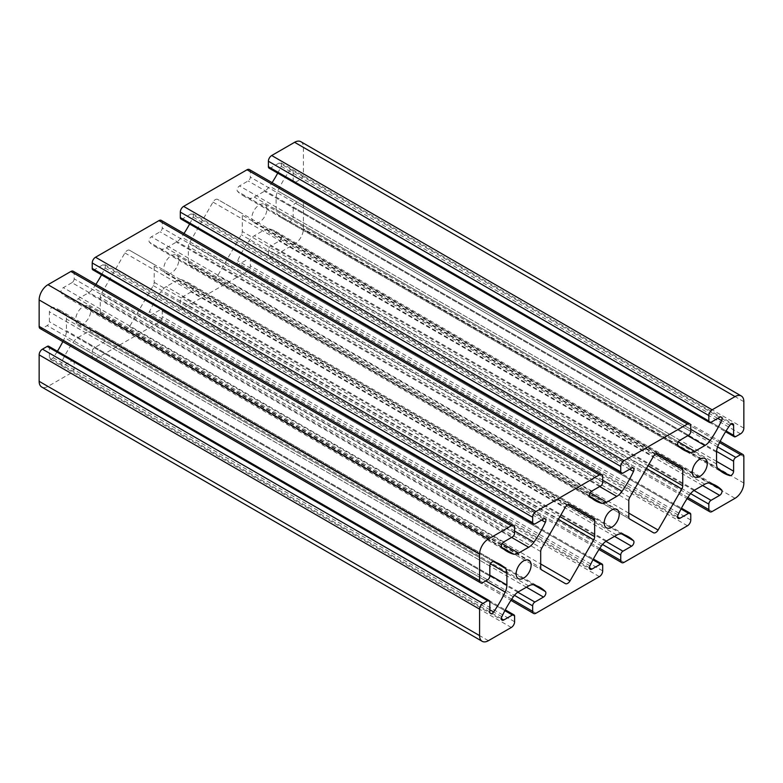 <?xml version="1.0" encoding="UTF-8"?>
<svg xmlns="http://www.w3.org/2000/svg" width="783" height="783" viewBox="0 0 783 783"><rect width="100%" height="100%" fill="white"/><g stroke="black" fill="none" stroke-linecap="round" stroke-linejoin="round"><path stroke-width="0.59" stroke-dasharray="3.92 2.94" d="M189.32 264.781L212.986 278.454A4.669 2.701 120 0 0 217.664 275.753L241.33 234.753A4.669 2.701 120 0 0 242.299 231.494L242.299 215.217A4.669 2.701 120 0 0 241.33 213.074L217.664 199.411A4.669 2.701 120 0 0 212.986 202.102L189.32 243.112A4.669 2.701 120 0 0 188.351 246.361L188.351 262.648A4.669 2.701 120 0 0 189.32 264.781L629.757 519.07L189.32 264.781M653.423 532.734L212.986 278.454M658.072 453.68L241.33 213.074M153.243 263.93L129.577 250.266A4.669 2.701 120 0 0 124.898 252.958L101.232 293.968A4.669 2.701 120 0 0 100.263 297.217L100.263 313.503A4.669 2.701 120 0 0 101.232 315.637L124.898 329.31A4.669 2.701 120 0 0 129.577 326.609L153.243 285.609A4.669 2.701 120 0 0 154.212 282.35L154.212 266.073A4.669 2.701 120 0 0 153.243 263.93L569.985 504.536M129.577 250.266L570.014 504.546M300.829 141.684A12.459 7.194 -60 0 1 303.413 147.39L303.413 173.836A4.669 2.701 -60 0 1 300.104 179.552L295.377 182.292A3.112 1.801 -60 0 1 293.821 182.439A3.112 1.801 -60 0 1 293.175 181.02L293.175 171.056A3.377 1.948 120 0 0 292.47 169.51A3.377 1.948 120 0 0 289.367 171.037A77.86 44.954 120 0 0 277.848 190.935A12.459 7.194 120 0 0 276.105 198.011L276.105 209.668A12.459 7.194 120 0 0 277.848 214.738A77.86 44.954 120 0 0 283.094 218.721A77.86 44.954 120 0 0 289.367 221.325A3.377 1.948 120 0 0 291.863 220.131A3.377 1.948 120 0 0 293.175 216.911L293.175 206.957A3.112 1.801 -60 0 1 295.377 203.14L300.104 200.409A4.669 2.701 -60 0 1 302.444 200.174A4.669 2.701 -60 0 1 303.413 202.317L303.413 228.763A12.459 7.194 -60 0 1 294.604 244.012L271.701 257.235A4.669 2.701 -60 0 1 269.362 257.47A4.669 2.701 -60 0 1 268.403 255.336L268.403 249.865A3.112 1.801 -60 0 1 270.595 246.048L279.228 241.066A3.377 1.948 120 0 0 281.351 238.326A3.377 1.948 120 0 0 281.146 235.575A77.86 44.954 120 0 0 275.743 231.435A77.86 44.954 120 0 0 269.675 228.89A12.459 7.194 120 0 0 264.419 229.908L254.318 235.742A12.459 7.194 120 0 0 249.063 240.792A77.86 44.954 120 0 0 237.592 260.719A3.377 1.948 120 0 0 237.826 264.165A3.377 1.948 120 0 0 239.51 263.998L248.133 259.016A3.112 1.801 -60 0 1 249.699 258.86A3.112 1.801 -60 0 1 250.335 260.289L250.335 265.76A4.669 2.701 -60 0 1 247.037 271.476L183.613 308.091A4.669 2.701 -60 0 1 181.274 308.326A4.669 2.701 -60 0 1 180.305 306.192L180.305 300.721A3.112 1.801 -60 0 1 182.508 296.904L191.14 291.932A3.377 1.948 120 0 0 193.264 289.181A3.377 1.948 120 0 0 193.058 286.431A77.86 44.954 120 0 0 187.656 282.291A77.86 44.954 120 0 0 181.587 279.746A12.459 7.194 120 0 0 176.332 280.764L166.231 286.598A12.459 7.194 120 0 0 160.975 291.648A77.86 44.954 120 0 0 149.504 311.575A3.377 1.948 120 0 0 149.739 315.02A3.377 1.948 120 0 0 151.422 314.854L160.055 309.872A3.112 1.801 -60 0 1 161.611 309.725A3.112 1.801 -60 0 1 162.257 311.145L162.257 316.616A4.669 2.701 -60 0 1 158.949 322.332L95.526 358.957A4.669 2.701 -60 0 1 93.187 359.182A4.669 2.701 -60 0 1 92.228 357.048L92.228 351.577L514.431 595.334M92.218 351.577A3.112 1.801 -60 0 1 94.43 347.76L103.053 342.788A3.377 1.948 120 0 0 105.176 340.037A3.377 1.948 120 0 0 104.971 337.287A77.86 44.954 120 0 0 99.568 333.147A77.86 44.954 120 0 0 93.5 330.602A12.459 7.194 120 0 0 88.244 331.63L78.143 337.453A12.459 7.194 120 0 0 72.888 342.504A77.86 44.954 120 0 0 61.417 362.431A3.377 1.948 120 0 0 61.651 365.876A3.377 1.948 120 0 0 63.335 365.71L71.967 360.728A3.112 1.801 -60 0 1 73.524 360.581A3.112 1.801 -60 0 1 74.17 362M514.597 616.29L74.16 362L74.16 367.472A4.669 2.701 -60 0 1 70.862 373.188L47.959 386.411A12.459 7.194 -60 0 1 41.734 387.037M48.742 346.272A3.112 1.801 -60 0 1 49.388 347.701L49.388 357.655A3.377 1.948 120 0 0 50.092 359.201A3.377 1.948 120 0 0 53.195 357.684A77.86 44.954 120 0 0 57.413 351.273M62.826 341.652A77.86 44.954 120 0 0 64.715 337.786A12.459 7.194 120 0 0 66.457 330.71L66.457 319.043A12.459 7.194 120 0 0 64.715 313.983A77.86 44.954 120 0 0 59.469 309.999A77.86 44.954 120 0 0 53.195 307.386A3.377 1.948 120 0 0 50.699 308.59A3.377 1.948 120 0 0 49.388 311.8L49.388 321.764A3.112 1.801 -60 0 1 47.186 325.581L42.458 328.312A4.669 2.701 -60 0 1 40.119 328.537M90.681 310.89A10.59 6.117 120 0 0 88.489 306.045A10.59 6.117 120 0 0 77.899 312.163A10.59 6.117 120 0 0 77.899 324.387A10.59 6.117 120 0 0 86.061 321.549A10.59 6.117 120 0 0 90.681 310.89M178.769 260.034A10.59 6.117 120 0 0 176.576 255.189A10.59 6.117 120 0 0 165.986 261.297A10.59 6.117 120 0 0 165.986 273.531A10.59 6.117 120 0 0 174.149 270.693A10.59 6.117 120 0 0 178.769 260.034M266.856 209.178A10.59 6.117 120 0 0 264.664 204.334A10.59 6.117 120 0 0 254.074 210.441A10.59 6.117 120 0 0 254.074 222.675A10.59 6.117 120 0 0 262.236 219.837A10.59 6.117 120 0 0 266.856 209.178M658.102 453.69L217.664 199.411M124.898 329.31L565.336 583.589L124.898 329.31M101.232 315.637L541.67 569.926L101.232 315.637M73.201 271.241A4.669 2.701 -60 0 1 74.16 273.384L74.16 278.856L514.597 533.135M74.17 278.856A3.112 1.801 -60 0 1 71.967 282.663L512.405 536.952M71.958 282.663L63.335 287.645A3.377 1.948 120 0 0 61.211 290.385A3.377 1.948 120 0 0 61.417 293.145A77.86 44.954 120 0 0 66.819 297.276A77.86 44.954 120 0 0 72.888 299.83A12.459 7.194 120 0 0 78.143 298.803L88.244 292.969A12.459 7.194 120 0 0 93.5 287.929A77.86 44.954 120 0 0 95.908 284.356M101.536 274.853A77.86 44.954 120 0 0 104.971 268.001A3.377 1.948 120 0 0 104.736 264.546A3.377 1.948 120 0 0 103.053 264.723L94.42 269.695A3.112 1.801 -60 0 1 92.864 269.851M161.288 220.385A4.669 2.701 -60 0 1 162.257 222.529L162.257 227.99A3.112 1.801 -60 0 1 160.055 231.807L151.422 236.789A3.377 1.948 120 0 0 149.299 239.529A3.377 1.948 120 0 0 149.504 242.29A77.86 44.954 120 0 0 154.907 246.42A77.86 44.954 120 0 0 160.975 248.974A12.459 7.194 120 0 0 166.231 247.947L176.332 242.113A12.459 7.194 120 0 0 181.587 237.073A77.86 44.954 120 0 0 183.995 233.5M189.623 223.997A77.86 44.954 120 0 0 193.058 217.145A3.377 1.948 120 0 0 192.824 213.69A3.377 1.948 120 0 0 191.14 213.857L182.508 218.839A3.112 1.801 -60 0 1 180.951 218.995M249.376 169.529A4.669 2.701 -60 0 1 250.335 171.673L250.335 177.134A3.112 1.801 -60 0 1 248.133 180.951L239.51 185.933A3.377 1.948 120 0 0 237.386 188.674A3.377 1.948 120 0 0 237.592 191.434A77.86 44.954 120 0 0 242.994 195.564A77.86 44.954 120 0 0 249.063 198.119A12.459 7.194 120 0 0 254.318 197.091L264.419 191.258A12.459 7.194 120 0 0 269.675 186.217A77.86 44.954 120 0 0 272.083 182.645M277.711 173.141A77.86 44.954 120 0 0 281.146 166.29A3.377 1.948 120 0 0 280.911 162.835A3.377 1.948 120 0 0 279.228 163.001L270.595 167.983A3.112 1.801 -60 0 1 269.039 168.139M628.788 513.119L217.664 275.753M646.376 468.596L241.33 234.753M648.03 465.738L242.299 231.494M655.763 453.925L242.299 215.217M153.243 285.609L558.289 519.452M154.212 282.35L559.943 516.594M154.212 266.073L567.675 504.781M124.898 252.958L565.336 507.247M101.232 293.968L541.67 548.247M712.139 511.524L271.701 257.235M735.041 498.301L294.604 244.012M687.846 497.499L268.403 255.336M690.606 493.623L268.403 249.865M694.002 490.501L270.595 246.048M702.596 485.499L279.228 241.066M709.917 483.121L281.146 235.575M710.112 483.17L269.675 228.89M704.857 484.197L264.419 229.908M694.756 490.031L254.318 235.742M689.5 495.071L249.063 240.792M678.029 514.999L237.592 260.719M677.569 516.907L239.51 263.998M681.044 508.95L248.133 259.016M690.772 514.578L250.335 260.289M690.772 520.039L250.335 265.76M687.474 525.765L247.037 271.476M624.051 562.38L183.613 308.091M599.758 548.354L180.305 306.192M602.519 544.479L180.305 300.721M605.915 541.356L182.508 296.904M614.508 536.355L191.14 291.932M621.829 533.977L193.058 286.431M622.025 534.026L181.587 279.746M616.769 535.053L176.332 280.764M606.668 540.887L166.231 286.598M601.413 545.927L160.975 291.648M589.942 565.855L149.504 311.575M589.482 567.763L151.422 314.854M592.956 559.806L160.055 309.872M602.695 565.434L162.257 311.145M602.695 570.895L162.257 316.616M599.386 576.621L158.949 322.332M535.964 613.236L95.526 358.957M511.671 599.21L92.228 357.048M517.827 592.212L94.43 347.76M526.421 587.211L103.053 342.788M533.742 584.832L104.971 337.287M533.937 584.881L93.5 330.602M528.682 585.909L88.244 331.63M518.581 591.742L78.143 337.453M513.325 596.783L72.888 342.504M501.854 616.71L61.417 362.431M501.394 618.619L63.335 365.71M504.869 610.662L71.967 360.728M514.597 621.751L74.16 367.472M511.299 627.477L70.862 373.188M488.396 640.7L47.959 386.411M489.825 601.98L49.388 347.701M489.825 611.944L49.388 357.655M489.825 609.771L53.195 357.684M485.822 580.908L64.715 337.786M489.825 575.143L66.457 330.71M490.461 563.848L66.457 319.043M493.838 561.734L64.715 313.983M493.633 561.675L53.195 307.386M489.825 566.089L49.388 311.8M489.825 576.043L49.388 321.764M487.623 579.86L47.186 325.581M482.896 582.591L42.458 328.312M628.788 516.927L188.351 262.648M628.788 500.65L188.351 246.361M629.757 497.391L189.32 243.112M212.986 202.102L653.423 456.391M540.701 551.506L100.263 297.217M129.577 326.609L540.701 563.975M100.263 313.503L540.701 567.783M514.597 527.664L74.16 273.384M503.772 541.934L63.335 287.645M501.854 547.425L61.417 293.145M502.011 547.581L72.888 299.83M502.148 543.608L78.143 298.803M511.612 537.402L88.244 292.969M514.607 531.05L93.5 287.929M541.601 520.088L104.971 268.001M543.49 519.002L103.053 264.723M534.858 523.984L94.42 269.695M602.695 476.808L162.257 222.529M602.695 482.279L162.257 227.99M600.492 486.096L160.055 231.807M591.86 491.068L151.422 236.789M589.942 496.569L149.504 242.29M590.098 496.725L160.975 248.974M590.235 492.742L166.231 247.947M599.7 486.546L176.332 242.113M602.695 480.194L181.587 237.073M629.689 469.232L193.058 217.145M631.578 468.146L191.14 213.857M622.945 473.128L182.508 218.839M690.772 425.952L250.335 171.673M690.772 431.423L250.335 177.134M688.57 435.24L248.133 180.951M679.947 440.212L239.51 185.933M678.029 445.713L237.592 191.434M678.186 445.87L249.063 198.119M678.323 441.886L254.318 197.091M687.787 435.691L264.419 191.258M690.772 429.338L269.675 186.217M717.776 418.376L281.146 166.29M719.665 417.29L279.228 163.001M711.033 422.272L270.595 167.983M743.85 401.669L303.413 147.39M743.85 428.115L303.413 173.836M740.542 433.841L300.104 179.552M735.814 436.571L295.377 182.292M726.076 430.953L293.175 181.02M731.224 423.965L293.175 171.056M729.805 425.316L289.367 171.037M718.285 445.214L277.848 190.935M716.543 452.29L276.105 198.011M716.543 463.957L276.105 209.668M718.285 469.017L277.848 214.738M718.148 468.88L289.367 221.325M716.543 461.344L293.175 216.911M716.572 451.399L293.175 206.957M717.58 446.897L295.377 203.14M719.557 442.571L300.104 200.409M743.85 456.597L303.413 202.317M743.85 483.042L303.413 228.763M269.362 257.47L687.092 498.644M275.743 231.435L716.181 485.724M237.826 264.165L678.264 518.454M249.699 258.86L681.464 508.147M181.274 308.326L599.005 549.5M187.656 282.291L628.093 536.58M149.739 315.02L590.176 569.31M161.611 309.725L593.377 559.003M93.187 359.182L510.917 600.355M99.568 333.147L540.006 587.436M61.651 365.876L502.089 620.165M73.524 360.581L505.289 609.859M50.092 359.201L490.53 613.49M59.469 309.999L499.906 564.279M77.899 324.387L518.336 578.666M88.489 306.045L528.926 560.325M165.986 273.531L606.424 527.811M176.576 255.189L617.014 509.469M254.074 222.675L694.511 476.955M264.664 204.334L705.101 458.613M66.819 297.276L507.257 551.565M104.736 264.546L545.174 518.835M154.907 246.42L595.344 500.709M192.824 213.69L633.261 467.98M242.994 195.564L683.432 449.853M280.911 162.835L721.349 417.124M293.821 182.439L725.587 431.727M292.47 169.51L732.908 423.799M283.094 218.721L723.531 473.001M302.444 200.174L720.174 441.348"/><path stroke-width="1.17" d="M681.768 467.363L658.102 453.69A4.669 2.701 120 0 0 653.423 456.391L629.757 497.391A4.669 2.701 120 0 0 628.788 500.65L628.788 516.927A4.669 2.701 120 0 0 629.757 519.07L653.423 532.734A4.669 2.701 120 0 0 658.102 530.042L681.768 489.032A4.669 2.701 120 0 0 682.737 485.783L682.737 469.497A4.669 2.701 120 0 0 681.768 467.363L658.072 453.68M593.68 539.888A4.669 2.701 120 0 0 594.649 536.639L594.649 520.352A4.669 2.701 120 0 0 593.68 518.219L570.014 504.546A4.669 2.701 120 0 0 565.336 507.247L541.67 548.247A4.669 2.701 120 0 0 540.701 551.506L540.701 567.783A4.669 2.701 120 0 0 541.67 569.926L565.336 583.589A4.669 2.701 120 0 0 570.014 580.898L593.68 539.888L558.289 519.452M569.985 504.536L593.68 518.219M711.033 422.272A3.112 1.801 -60 0 1 709.476 422.419L269.039 168.139A3.112 1.801 -60 0 1 268.403 166.71L708.84 421L708.84 415.528A4.669 2.701 -60 0 1 712.139 409.812L735.041 396.589A12.459 7.194 -60 0 1 741.266 395.963A12.459 7.194 -60 0 1 743.85 401.669L743.85 428.115A4.669 2.701 -60 0 1 740.542 433.841L735.814 436.571A3.112 1.801 -60 0 1 734.258 436.728A3.112 1.801 -60 0 1 733.612 435.299L733.612 425.345A3.377 1.948 120 0 0 732.908 423.799A3.377 1.948 120 0 0 729.805 425.316A77.86 44.954 120 0 0 718.285 445.214A12.459 7.194 120 0 0 716.543 452.29L716.543 463.957A12.459 7.194 120 0 0 718.285 469.017A77.86 44.954 120 0 0 723.531 473.001A77.86 44.954 120 0 0 729.805 475.614A3.377 1.948 120 0 0 732.301 474.41A3.377 1.948 120 0 0 733.612 471.2L733.612 461.236A3.112 1.801 -60 0 1 735.814 457.419L740.542 454.688A4.669 2.701 -60 0 1 742.881 454.463A4.669 2.701 -60 0 1 743.85 456.597L743.85 483.042A12.459 7.194 -60 0 1 735.041 498.301L712.139 511.524A4.669 2.701 -60 0 1 709.799 511.759A4.669 2.701 -60 0 1 708.84 509.616L708.84 504.144L690.606 493.623M708.83 504.144A3.112 1.801 -60 0 1 711.033 500.337L719.665 495.355A3.377 1.948 120 0 0 721.789 492.615A3.377 1.948 120 0 0 721.583 489.855A77.86 44.954 120 0 0 716.181 485.724A77.86 44.954 120 0 0 710.112 483.17A12.459 7.194 120 0 0 704.857 484.197L694.756 490.031A12.459 7.194 120 0 0 689.5 495.071A77.86 44.954 120 0 0 678.029 514.999A3.377 1.948 120 0 0 678.264 518.454A3.377 1.948 120 0 0 679.947 518.277L688.57 513.305A3.112 1.801 -60 0 1 690.136 513.149A3.112 1.801 -60 0 1 690.772 514.578L690.772 520.039M690.782 520.039A4.669 2.701 -60 0 1 687.474 525.765L624.051 562.38A4.669 2.701 -60 0 1 621.712 562.615A4.669 2.701 -60 0 1 620.753 560.471M599.758 548.354L620.743 560.471L620.753 555.01L602.519 544.479M620.743 555.01A3.112 1.801 -60 0 1 622.945 551.193L631.578 546.211A3.377 1.948 120 0 0 633.701 543.471A3.377 1.948 120 0 0 633.496 540.71A77.86 44.954 120 0 0 628.093 536.58A77.86 44.954 120 0 0 622.025 534.026A12.459 7.194 120 0 0 616.769 535.053L606.668 540.887A12.459 7.194 120 0 0 601.413 545.927A77.86 44.954 120 0 0 589.942 565.855A3.377 1.948 120 0 0 590.176 569.31A3.377 1.948 120 0 0 591.86 569.143L600.492 564.161A3.112 1.801 -60 0 1 602.049 564.005A3.112 1.801 -60 0 1 602.695 565.434L602.695 570.895M602.685 570.895A4.669 2.701 -60 0 1 599.386 576.621L535.964 613.236A4.669 2.701 -60 0 1 533.624 613.471A4.669 2.701 -60 0 1 532.665 611.327L532.665 605.866A3.112 1.801 -60 0 1 534.867 602.049L543.49 597.067A3.377 1.948 120 0 0 545.614 594.326A3.377 1.948 120 0 0 545.408 591.566A77.86 44.954 120 0 0 540.006 587.436A77.86 44.954 120 0 0 533.937 584.881A12.459 7.194 120 0 0 528.682 585.909L518.581 591.742A12.459 7.194 120 0 0 513.325 596.783A77.86 44.954 120 0 0 501.854 616.71A3.377 1.948 120 0 0 502.089 620.165A3.377 1.948 120 0 0 503.772 619.999L512.405 615.017A3.112 1.801 -60 0 1 513.961 614.861A3.112 1.801 -60 0 1 514.607 616.29M514.597 616.29L514.597 621.751M514.607 621.751A4.669 2.701 -60 0 1 511.299 627.477L488.396 640.7A12.459 7.194 -60 0 1 482.171 641.316A12.459 7.194 -60 0 1 479.587 635.61L479.587 609.164A4.669 2.701 -60 0 1 482.896 603.448L487.623 600.708A3.112 1.801 -60 0 1 489.179 600.561A3.112 1.801 -60 0 1 489.825 601.98L489.825 611.944A3.377 1.948 120 0 0 490.53 613.49A3.377 1.948 120 0 0 493.633 611.963A77.86 44.954 120 0 0 505.152 592.065A12.459 7.194 120 0 0 506.895 584.989L506.895 573.332A12.459 7.194 120 0 0 505.152 568.262A77.86 44.954 120 0 0 499.906 564.279A77.86 44.954 120 0 0 493.633 561.675A3.377 1.948 120 0 0 491.137 562.869A3.377 1.948 120 0 0 489.825 566.089L489.825 576.043A3.112 1.801 -60 0 1 487.623 579.86L482.896 582.591A4.669 2.701 -60 0 1 480.556 582.826A4.669 2.701 -60 0 1 479.587 580.683L479.587 554.237A12.459 7.194 -60 0 1 488.396 538.988L511.299 525.765A4.669 2.701 -60 0 1 513.638 525.53A4.669 2.701 -60 0 1 514.607 527.664M482.171 641.316L41.734 387.037A12.459 7.194 -60 0 1 39.15 381.331L39.15 354.885A4.669 2.701 -60 0 1 42.458 349.159L47.186 346.429A3.112 1.801 -60 0 1 48.742 346.272L489.179 600.561M57.413 351.273A77.86 44.954 120 0 0 62.826 341.652M480.556 582.826L40.119 328.537A4.669 2.701 -60 0 1 39.15 326.403L39.15 299.958A12.459 7.194 -60 0 1 47.959 284.699L70.862 271.476A4.669 2.701 -60 0 1 73.201 271.241L513.638 525.53M531.119 565.179A10.59 6.117 120 0 0 528.926 560.325A10.59 6.117 120 0 0 518.336 566.442A10.59 6.117 120 0 0 518.336 578.666A10.59 6.117 120 0 0 526.499 575.828A10.59 6.117 120 0 0 531.119 565.179M619.206 514.323A10.59 6.117 120 0 0 617.014 509.469A10.59 6.117 120 0 0 606.424 515.586A10.59 6.117 120 0 0 606.424 527.811A10.59 6.117 120 0 0 614.586 524.972A10.59 6.117 120 0 0 619.206 514.323M707.294 463.458A10.59 6.117 120 0 0 705.101 458.613A10.59 6.117 120 0 0 694.511 464.73A10.59 6.117 120 0 0 694.511 476.955A10.59 6.117 120 0 0 702.674 474.116A10.59 6.117 120 0 0 707.294 463.458M514.597 527.664L514.597 533.135M514.607 533.135A3.112 1.801 -60 0 1 512.405 536.952M512.395 536.952L503.772 541.934A3.377 1.948 120 0 0 501.649 544.674A3.377 1.948 120 0 0 501.854 547.425A77.86 44.954 120 0 0 507.257 551.565A77.86 44.954 120 0 0 513.325 554.11A12.459 7.194 120 0 0 518.581 553.092L528.682 547.258A12.459 7.194 120 0 0 533.937 542.208A77.86 44.954 120 0 0 545.408 522.281A3.377 1.948 120 0 0 545.174 518.835A3.377 1.948 120 0 0 543.49 519.002L534.858 523.984A3.112 1.801 -60 0 1 533.301 524.14A3.112 1.801 -60 0 1 532.665 522.711L532.665 517.24A4.669 2.701 -60 0 1 535.964 511.524L599.386 474.909A4.669 2.701 -60 0 1 601.726 474.674A4.669 2.701 -60 0 1 602.685 476.808M95.908 284.356A77.86 44.954 120 0 0 101.536 274.853M533.301 524.14L92.864 269.851A3.112 1.801 -60 0 1 92.218 268.422M532.665 522.711L92.228 268.422L92.228 262.961A4.669 2.701 -60 0 1 95.526 257.235L158.949 220.62A4.669 2.701 -60 0 1 161.288 220.385L601.726 474.674M602.695 476.808L602.695 482.279A3.112 1.801 -60 0 1 600.492 486.096L591.86 491.068A3.377 1.948 120 0 0 589.736 493.819A3.377 1.948 120 0 0 589.942 496.569A77.86 44.954 120 0 0 595.344 500.709A77.86 44.954 120 0 0 601.413 503.254A12.459 7.194 120 0 0 606.668 502.236L616.769 496.402A12.459 7.194 120 0 0 622.025 491.352A77.86 44.954 120 0 0 633.496 471.425A3.377 1.948 120 0 0 633.261 467.98A3.377 1.948 120 0 0 631.578 468.146L622.945 473.128A3.112 1.801 -60 0 1 621.389 473.275A3.112 1.801 -60 0 1 620.753 471.855L620.753 466.384A4.669 2.701 -60 0 1 624.051 460.668L687.474 424.043A4.669 2.701 -60 0 1 689.813 423.818A4.669 2.701 -60 0 1 690.782 425.952M183.995 233.5A77.86 44.954 120 0 0 189.623 223.997M621.389 473.275L180.951 218.995A3.112 1.801 -60 0 1 180.315 217.566L180.315 212.105A4.669 2.701 -60 0 1 183.613 206.379L247.037 169.764A4.669 2.701 -60 0 1 249.376 169.529L689.813 423.818M690.772 425.952L690.772 431.423A3.112 1.801 -60 0 1 688.57 435.24L679.947 440.212A3.377 1.948 120 0 0 677.824 442.963A3.377 1.948 120 0 0 678.029 445.713A77.86 44.954 120 0 0 683.432 449.853A77.86 44.954 120 0 0 689.5 452.398A12.459 7.194 120 0 0 694.756 451.37L704.857 445.547A12.459 7.194 120 0 0 710.112 440.496A77.86 44.954 120 0 0 721.583 420.569A3.377 1.948 120 0 0 721.349 417.124A3.377 1.948 120 0 0 719.665 417.29L711.042 422.272M272.083 182.645A77.86 44.954 120 0 0 277.711 173.141M709.476 422.419A3.112 1.801 -60 0 1 708.83 421M268.403 166.71L268.403 161.249A4.669 2.701 -60 0 1 271.701 155.523L294.604 142.3A12.459 7.194 -60 0 1 300.829 141.684L741.266 395.963M658.102 530.042L628.788 513.119M681.768 489.032L646.376 468.596M682.737 485.783L648.03 465.738M682.737 469.497L655.763 453.925M559.943 516.594L594.649 536.639M567.675 504.781L594.649 520.352M708.84 509.616L687.846 497.499M711.033 500.337L694.002 490.501M719.665 495.355L702.596 485.499M721.583 489.855L709.917 483.121M679.947 518.277L677.569 516.907M688.57 513.305L681.044 508.95M622.955 551.193L605.915 541.356M631.578 546.211L614.508 536.355M633.496 540.71L621.829 533.977M591.86 569.143L589.482 567.763M600.492 564.161L592.956 559.806M532.665 611.327L511.671 599.21M532.665 605.866L514.431 595.334M534.867 602.049L517.827 592.212M543.49 597.067L526.421 587.211M545.408 591.566L533.742 584.832M503.772 619.999L501.394 618.619M512.405 615.017L504.869 610.662M479.587 635.61L39.15 381.331M479.587 609.164L39.15 354.885M482.896 603.448L42.458 349.159M487.623 600.708L47.186 346.429M493.633 611.963L489.825 609.771M505.152 592.065L485.822 580.908M506.895 584.989L489.825 575.143M506.895 573.332L490.461 563.848M505.152 568.262L493.838 561.734M479.587 580.683L39.15 326.403M39.15 299.958L479.587 554.237M488.396 538.988L47.959 284.699M540.701 563.975L570.014 580.898M511.299 525.765L70.862 271.476M513.325 554.11L502.011 547.581M518.581 553.092L502.148 543.608M528.682 547.258L511.612 537.402M533.937 542.208L514.607 531.05M545.408 522.281L541.601 520.088M532.665 517.24L92.228 262.961M535.964 511.524L95.526 257.235M599.386 474.909L158.949 220.62M601.413 503.254L590.098 496.725M606.668 502.236L590.235 492.742M616.769 496.402L599.7 486.546M622.025 491.352L602.695 480.194M633.496 471.425L629.689 469.232M620.753 471.855L180.315 217.566M620.753 466.384L180.315 212.105M624.051 460.668L183.613 206.379M687.474 424.043L247.037 169.764M689.5 452.398L678.186 445.87M694.756 451.37L678.323 441.886M704.857 445.547L687.787 435.691M710.112 440.496L690.772 429.338M721.583 420.569L717.776 418.376M708.84 415.528L268.403 161.249M712.139 409.812L271.701 155.523M735.041 396.589L294.604 142.3M733.612 435.299L726.076 430.953M733.612 425.345L731.224 423.965M729.805 475.614L718.148 468.88M733.612 471.2L716.543 461.344M733.612 461.236L716.572 451.399M735.814 457.419L717.58 446.897M740.542 454.688L719.557 442.571M687.092 498.644L709.799 511.759M681.464 508.147L690.136 513.149M599.005 549.5L621.712 562.615M593.377 559.003L602.049 564.005M510.917 600.355L533.624 613.471M505.289 609.859L513.961 614.861M725.587 431.727L734.258 436.728M720.174 441.348L742.881 454.463"/></g></svg>
